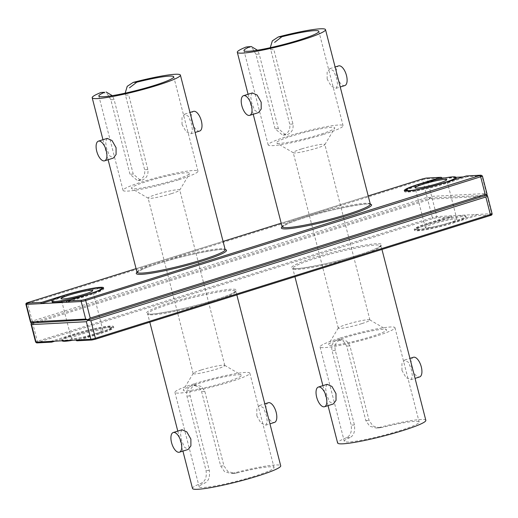 <?xml version="1.0" encoding="UTF-8"?>
<svg xmlns="http://www.w3.org/2000/svg" width="518" height="518" viewBox="0 0 518 518"><rect width="100%" height="100%" fill="white"/><g stroke="black" fill="none" stroke-linecap="round" stroke-linejoin="round"><path stroke-width="0.39" stroke-dasharray="2.59 1.94" d="M146.613 181.527A30.07 3.089 165.6 0 1 176.373 174.1A30.07 3.089 165.6 0 1 189.575 173.666A30.07 3.089 165.6 0 1 174.436 180.063A30.07 3.089 165.6 0 1 131.637 188.539A30.07 3.089 165.6 0 1 146.613 181.527M171.477 193.641A16.323 1.677 -14.4 0 0 179.694 190.164A16.323 1.677 -14.4 0 0 179.74 189.976A16.323 1.677 -14.4 0 0 156.378 194.438A16.323 1.677 -14.4 0 0 148.116 198.096A16.323 1.677 -14.4 0 0 148.245 198.245A16.323 1.677 -14.4 0 0 171.477 193.641M178.412 179.85A38.662 3.969 165.6 0 1 123.077 190.41A38.662 3.969 165.6 0 1 142.638 181.734A38.662 3.969 165.6 0 1 197.973 171.18A38.662 3.969 165.6 0 1 178.412 179.85M201.431 369.923A16.323 1.677 165.6 0 1 224.67 365.32A16.323 1.677 165.6 0 1 224.799 365.468A16.323 1.677 165.6 0 1 216.537 369.127A16.323 1.677 165.6 0 1 193.175 373.588A16.323 1.677 165.6 0 1 193.214 373.394A16.323 1.677 165.6 0 1 201.431 369.923M102.603 92.139L107.485 94.062L110.846 99.741L129.973 174.242L137.38 180.542L139.038 180.251C143.473 178.36 145.325 174.831 144.6 169.658L125.473 95.157L128.723 94.988L147.85 169.49C148.556 174.663 146.678 178.192 142.217 180.083L140.566 180.374L133.223 174.067L114.096 99.573L112.328 95.662M226.301 382.038A30.07 3.089 -14.4 0 0 241.278 375.026A30.07 3.089 -14.4 0 0 198.472 383.501A30.07 3.089 -14.4 0 0 183.333 389.899A30.07 3.089 -14.4 0 0 196.542 389.465A30.07 3.089 -14.4 0 0 226.301 382.038M125.473 95.157L125.162 93.162M194.496 383.715A38.662 3.969 165.6 0 1 249.831 373.154A38.662 3.969 165.6 0 1 230.27 381.824A38.662 3.969 165.6 0 1 174.935 392.385A38.662 3.969 165.6 0 1 194.496 383.715M182.038 124.514L181.999 117.696L184.719 114.115L188.643 116.505L191.576 124.016L192.515 130.542L190.883 133.793L186.104 131.669L182.038 124.514M107.213 138.397L105.581 141.647L106.52 148.174L109.453 155.678L113.377 158.074M237.102 472.915A38.662 3.969 165.6 0 1 274.061 467.521A38.662 3.969 165.6 0 1 254.5 476.191A38.662 3.969 165.6 0 1 199.165 486.752A38.662 3.969 165.6 0 1 204.921 483.003C208.637 481.112 210.107 476.916 209.311 470.415L190.184 395.914C189.18 390.753 190.76 387.237 194.923 385.366L196.62 385.068L201.709 386.674L204.811 391.33L223.938 465.831L227.855 471.51L234.55 473.31L237.102 472.915L233.54 473.102A45.539 4.675 165.6 0 1 280.717 465.811M199.676 131.035A10.308 4.656 72.6 0 1 191.822 121.452A10.308 4.656 72.6 0 1 193.512 111.364M192.508 488.461A45.539 4.675 165.6 0 1 201.36 483.184L204.921 483.003M233.54 473.102L231.086 473.491L224.527 471.652L220.687 465.999L201.56 391.504L198.485 386.842L193.434 385.237L191.744 385.534C187.555 387.412 185.956 390.928 186.933 396.082L206.06 470.584C206.922 476.987 205.355 481.183 201.36 483.184M256.85 415.889L256.811 409.071L259.531 405.49L263.455 407.88L266.394 415.391L267.327 421.917L265.695 425.168L260.917 423.044L256.85 415.889M182.032 429.772L180.4 433.022L181.332 439.549L184.266 447.053L188.196 449.449M53.108 299.851L64.446 296.302A27.493 2.823 165.6 0 1 101.884 288.267M103.224 288.409A27.493 2.823 165.6 0 1 103.794 288.791A27.493 2.823 165.6 0 1 89.886 294.962L66.479 302.292M437.516 179.422L418.453 185.392A27.493 2.823 -14.4 0 0 405.963 190.184M404.862 190.948A27.493 2.823 -14.4 0 0 404.545 191.563A27.493 2.823 -14.4 0 0 443.894 184.052L467.301 176.722L463.183 176.936M466.368 175.965A1.03 0.913 -93 0 1 467.301 176.722L482.005 175.945A1.03 0.913 87 0 0 481.073 175.188M268.324 402.739A10.308 4.656 -107.4 0 0 266.634 412.827A10.308 4.656 -107.4 0 0 274.488 422.416M52.195 302.039A25.777 2.648 165.6 0 1 65.236 296.257A25.777 2.648 165.6 0 1 102.13 289.219A25.777 2.648 165.6 0 1 89.09 295.001A25.777 2.648 165.6 0 1 70.565 299.941M455.885 177.318L445.04 177.894M456.138 178.315A25.777 2.648 -14.4 0 0 419.25 185.353A25.777 2.648 -14.4 0 0 406.209 191.136A25.777 2.648 -14.4 0 0 443.097 184.097A25.777 2.648 -14.4 0 0 454.972 179.506M30.821 322.72L32.174 321.128L427.143 197.384L429.927 197.682L431.656 196.387L486.512 193.492L487.004 193.913M247.714 46.678L252.596 48.601L255.963 54.28L275.09 128.781L282.498 135.081L284.149 134.784C288.584 132.899 290.443 129.37 289.717 124.197L270.279 47.701M252.331 92.936L250.699 96.186L251.638 102.713L254.571 110.211L258.495 112.607M327.156 79.053L327.117 72.235L329.836 68.654L333.76 71.044L336.694 78.548L337.632 85.082L335.994 88.325L331.216 86.208L327.156 79.053M54.85 341.161L74.391 335.042A27.493 2.823 165.6 0 1 113.74 327.531A27.493 2.823 165.6 0 1 99.832 333.702L77.299 340.76L92.01 339.983M51.865 342.1L37.154 342.871L38.092 342.288L433.061 218.551L436.221 217.851L450.925 217.074L428.399 224.132A27.493 2.823 -14.4 0 0 414.491 230.303A27.493 2.823 -14.4 0 0 453.839 222.792L476.366 215.734L491.077 214.957L490.138 215.54M31.391 322.967L429.875 198.122L429.927 197.682M270.59 49.696L273.834 49.527L292.968 124.022C293.667 129.196 291.789 132.731 287.328 134.615L285.677 134.913L278.334 128.606L259.207 54.105L257.44 50.194M436.221 217.851A1.03 0.913 87 0 0 436.842 216.582L432.336 199.035L429.875 198.122L486.635 195.137M344.787 85.574A10.308 4.656 72.6 0 1 336.94 75.984A10.308 4.656 72.6 0 1 338.623 65.896M450.925 217.074A1.03 0.913 87 0 0 451.547 215.805L428.146 223.141A27.493 2.823 -14.4 0 0 414.238 229.306A27.493 2.823 -14.4 0 0 453.587 221.801L476.987 214.465A1.03 0.913 -93 0 1 476.366 215.734M50.732 341.381L74.132 334.045A27.493 2.823 165.6 0 1 113.481 326.541A27.493 2.823 165.6 0 1 99.573 332.705L76.172 340.041M38.092 342.288A1.03 0.466 72.6 0 1 37.361 341.323L32.854 323.776L427.823 200.032L432.329 217.579L37.361 341.323A3.438 0.35 -14.4 0 0 35.619 342.094M32.854 323.776L31.002 323.426M430.108 198.388L427.823 200.032M323.53 134.389A38.662 3.969 -14.4 0 0 343.091 125.712A38.662 3.969 -14.4 0 0 287.755 136.273A38.662 3.969 -14.4 0 0 268.195 144.943A38.662 3.969 -14.4 0 0 323.53 134.389M432.336 199.035L487.192 196.141L491.699 213.688L436.842 216.582A3.438 0.35 -14.4 0 0 432.329 217.579A1.03 0.466 72.6 0 0 433.061 218.551M487.211 195.383L487.192 196.141M452.79 221.84A25.777 2.648 -14.4 0 0 465.831 216.058A25.777 2.648 -14.4 0 0 428.936 223.096A25.777 2.648 -14.4 0 0 415.902 228.878A25.777 2.648 -14.4 0 0 452.79 221.84M98.783 332.75A25.777 2.648 165.6 0 1 61.888 339.789A25.777 2.648 165.6 0 1 74.929 334.006A25.777 2.648 165.6 0 1 111.817 326.968A25.777 2.648 165.6 0 1 98.783 332.75M425.835 420.351A45.539 4.675 -14.4 0 0 378.652 427.641L376.197 428.03L369.638 426.191L365.805 420.538L346.678 346.037L343.596 341.381L338.552 339.776L336.855 340.073C332.673 341.945 331.067 345.461 332.051 350.621L351.178 425.123C352.039 431.52 350.472 435.722 346.471 437.723A45.539 4.675 -14.4 0 0 337.626 442.994M327.143 384.311L325.511 387.561L326.45 394.088L329.383 401.592L333.307 403.988M401.968 370.428L401.929 363.61L404.649 360.029L408.572 362.419L411.506 369.923L412.445 376.456L410.813 379.7L406.028 377.583L401.968 370.428M94.664 333.974A16.323 1.677 165.6 0 1 71.303 338.429A16.323 1.677 165.6 0 1 79.558 334.77A16.323 1.677 165.6 0 1 102.92 330.309A16.323 1.677 165.6 0 1 94.664 333.974M448.672 223.064A16.323 1.677 -14.4 0 0 456.928 219.405A16.323 1.677 -14.4 0 0 433.566 223.86A16.323 1.677 -14.4 0 0 425.31 227.519A16.323 1.677 -14.4 0 0 448.672 223.064M319.554 134.596A30.07 3.089 165.6 0 1 276.748 143.078A30.07 3.089 165.6 0 1 291.731 136.066A30.07 3.089 165.6 0 1 321.49 128.632A30.07 3.089 165.6 0 1 334.693 128.199A30.07 3.089 165.6 0 1 319.554 134.596M453.043 222.837A25.777 2.648 -14.4 0 0 466.083 217.055A25.777 2.648 -14.4 0 0 429.195 224.093A25.777 2.648 -14.4 0 0 416.155 229.875A25.777 2.648 -14.4 0 0 453.043 222.837M61.888 339.789L62.147 340.779A25.777 2.648 165.6 0 1 75.188 334.997A25.777 2.648 165.6 0 1 112.076 327.959A25.777 2.648 165.6 0 1 99.035 333.741A25.777 2.648 165.6 0 1 72.993 340.209M346.471 437.723L350.032 437.535C353.755 435.651 355.219 431.455 354.422 424.948L335.295 350.453C334.291 345.292 335.871 341.776 340.041 339.905L341.738 339.607L346.827 341.213L349.922 345.869L369.056 420.37L372.966 426.042L379.662 427.842L382.219 427.454L378.652 427.641M350.032 437.535A38.662 3.969 -14.4 0 0 344.282 441.291A38.662 3.969 -14.4 0 0 399.618 430.73A38.662 3.969 -14.4 0 0 419.179 422.06A38.662 3.969 -14.4 0 0 382.219 427.454M413.435 357.271A10.308 4.656 -107.4 0 0 411.752 367.366A10.308 4.656 -107.4 0 0 419.599 376.949M301.489 148.97A16.323 1.677 -14.4 0 0 293.233 152.635A16.323 1.677 -14.4 0 0 293.356 152.778A16.323 1.677 -14.4 0 0 316.595 148.174A16.323 1.677 -14.4 0 0 324.812 144.703A16.323 1.677 -14.4 0 0 324.851 144.516A16.323 1.677 -14.4 0 0 301.489 148.97M339.614 338.248A38.662 3.969 -14.4 0 0 320.053 346.924A38.662 3.969 -14.4 0 0 375.388 336.363A38.662 3.969 -14.4 0 0 394.949 327.693A38.662 3.969 -14.4 0 0 339.614 338.248M361.655 323.666A16.323 1.677 165.6 0 1 338.286 328.121A16.323 1.677 165.6 0 1 338.332 327.933A16.323 1.677 165.6 0 1 346.548 324.462A16.323 1.677 165.6 0 1 369.781 319.859A16.323 1.677 165.6 0 1 369.91 320.001A16.323 1.677 165.6 0 1 361.655 323.666M343.589 338.04A30.07 3.089 -14.4 0 0 328.451 344.438A30.07 3.089 -14.4 0 0 341.653 344.004A30.07 3.089 -14.4 0 0 371.412 336.57A30.07 3.089 -14.4 0 0 386.389 329.558A30.07 3.089 -14.4 0 0 343.589 338.04M147.85 169.49L144.6 169.658M133.223 174.067L129.973 174.242M110.846 99.741L114.096 99.573M137.005 272.274A46.568 4.779 165.6 0 1 159.809 263.053A46.568 4.779 165.6 0 1 225.213 249.624A45.539 4.675 -14.4 0 0 160.036 262.03A45.539 4.675 -14.4 0 0 136.998 272.248M190.184 395.914L186.933 396.082M204.811 391.33L201.56 391.504M220.687 465.999L223.938 465.831M209.311 470.415L206.06 470.584M368.214 195.934L281.19 223.2L368.214 195.927M223.103 241.401L136.079 268.661L223.096 241.394M282.116 226.806A46.568 4.779 165.6 0 1 304.927 217.586A46.568 4.779 165.6 0 1 370.325 204.157M170.746 303.749A45.539 4.675 165.6 0 1 235.917 291.317A45.539 4.675 165.6 0 1 212.879 301.534A45.539 4.675 165.6 0 1 147.708 313.966A45.539 4.675 165.6 0 1 170.746 303.749M89.886 294.962L89.627 293.965M64.446 296.302L64.238 295.5M418.453 185.392L418.246 184.596M443.894 184.052L443.635 183.061M25.926 304.344A3.438 0.35 165.6 0 1 27.668 303.574A1.03 0.466 72.6 0 1 27.784 302.59M370.318 204.137A45.539 4.675 -14.4 0 0 305.147 216.569A45.539 4.675 -14.4 0 0 282.109 226.78M32.174 321.128L27.668 303.574L422.636 179.837A1.03 0.466 72.6 0 1 422.753 178.846M427.143 197.384L422.636 179.837A3.438 0.35 165.6 0 1 427.149 178.833A1.03 0.913 87 0 0 426.217 178.082M486.512 193.492L482.005 175.945A3.438 0.35 165.6 0 1 482.407 176.003M431.656 196.387L427.149 178.833L441.86 178.062M213.099 300.511A46.568 4.779 -14.4 0 0 231.203 289.225A46.568 4.779 -14.4 0 0 170.014 302.784A46.568 4.779 -14.4 0 0 151.916 314.07A46.568 4.779 -14.4 0 0 213.099 300.511M358.216 255.05A46.568 4.779 -14.4 0 0 376.314 243.764A46.568 4.779 -14.4 0 0 315.125 257.323A46.568 4.779 -14.4 0 0 297.028 268.602A46.568 4.779 -14.4 0 0 358.216 255.05M292.968 124.022L289.717 124.197M278.334 128.606L275.09 128.781M255.963 54.28L259.207 54.105M428.146 223.141L428.399 224.132M491.077 214.957A1.03 0.913 87 0 0 491.699 213.688A3.438 0.35 -14.4 0 1 492.1 213.753M453.587 221.801L453.839 222.792M99.573 332.705L99.832 333.702M357.996 256.067A45.539 4.675 165.6 0 1 292.819 268.505A45.539 4.675 165.6 0 1 315.857 258.288A45.539 4.675 165.6 0 1 381.034 245.856A45.539 4.675 165.6 0 1 357.996 256.067M74.132 334.045L74.391 335.042M354.422 424.948L351.178 425.123M335.295 350.453L332.051 350.621M349.922 345.869L346.678 346.037M365.805 420.538L369.056 420.37M179.694 190.164L189.575 173.666M148.245 198.245L131.637 188.539M224.799 365.468L179.74 189.976M197.973 171.18L173.744 76.813M123.077 190.41L98.847 96.044M193.175 373.588L148.116 198.096M224.67 365.32L241.278 375.026M140.566 180.381L137.38 180.549M193.214 373.394L183.333 389.899M102.972 139.724L108.107 159.725M249.831 373.154L274.061 467.521M174.935 392.385L199.165 486.752M190.883 133.793L195.131 132.459M225.336 249.825C226.955 247.377 186.862 254.027 159.868 263.04C152.24 265.436 146.322 267.579 142.1 269.47L136.992 272.507M184.719 114.115L189.996 112.464M196.62 385.062L193.434 385.23M234.55 473.31L231.086 473.491M236.836 294.904L235.923 291.058L232.129 293.479C227.952 295.487 221.594 297.831 213.047 300.524C186.053 309.537 145.959 316.187 147.578 313.74L149.812 322.17M182.919 451.1L177.784 431.099M103.794 288.791L103.535 287.801M404.545 191.563L404.286 190.566M370.448 204.364C372.073 201.91 331.98 208.566 304.979 217.579C297.358 219.975 291.433 222.118 287.218 224.009L282.103 227.046M259.531 405.49L264.808 403.839M265.695 425.168L269.943 423.834M248.083 94.263L253.218 114.264M285.677 134.92L282.498 135.088M329.836 68.654L335.107 66.997M336.001 88.325L340.242 86.998M414.238 229.306L414.491 230.303M381.954 249.443L381.034 245.59L377.24 248.018C373.07 250.019 366.712 252.37 358.165 255.057C331.164 264.07 291.071 270.726 292.689 268.272L294.93 276.709M113.481 326.541L113.74 327.531M343.091 125.712L318.861 31.352M268.195 144.943L243.965 50.576M328.03 405.639L322.895 385.638M71.303 338.429L61.098 298.698M102.92 330.309L92.716 290.579M456.928 219.405L446.73 179.668M425.31 227.519L415.106 187.788M466.083 217.055L465.831 216.058M416.155 229.875L415.902 228.878M112.076 327.959L111.817 326.968M341.738 339.601L338.552 339.769M410.813 379.707L415.054 378.373M376.197 428.03L379.662 427.842M404.649 360.029L409.919 358.372M293.356 152.778L276.748 143.078M324.812 144.703L334.693 128.199M320.053 346.924L344.282 441.291M394.949 327.693L419.179 422.06M338.286 328.121L293.233 152.635M369.91 320.001L324.851 144.516M338.332 327.933L328.451 344.438M369.781 319.859L386.389 329.558"/><path stroke-width="0.78" d="M125.162 93.162L127.221 86.325L133.223 82.394L136.784 82.207L129.487 87.833M136.784 82.207A38.662 3.969 165.6 0 1 173.744 76.813A38.662 3.969 165.6 0 1 154.183 85.483A38.662 3.969 165.6 0 1 98.847 96.044A38.662 3.969 165.6 0 1 104.604 92.288L101.042 92.476L104.604 92.288M112.328 95.662L106.067 91.958M133.223 82.394A45.539 4.675 165.6 0 1 180.4 75.104A45.539 4.675 165.6 0 1 157.362 85.315A45.539 4.675 165.6 0 1 92.191 97.753A45.539 4.675 165.6 0 1 101.042 92.476M104.591 160.826L113.377 158.074L116.097 154.493L116.064 147.669L111.998 140.514L107.213 138.397L98.426 141.149A10.308 4.656 72.6 0 1 106.274 150.738A10.308 4.656 72.6 0 1 104.591 160.826A10.308 4.656 72.6 0 1 96.736 151.243A10.308 4.656 72.6 0 1 98.426 141.149M189.996 112.464L193.512 111.364A10.308 4.656 72.6 0 1 201.36 120.947A10.308 4.656 72.6 0 1 199.676 131.035L195.131 132.459M236.836 294.904L280.717 465.811A45.539 4.675 165.6 0 1 257.679 476.029A45.539 4.675 165.6 0 1 192.508 488.461L182.919 451.1M445.04 177.894L441.86 178.062A1.03 0.913 87 0 0 440.727 177.344L418.201 184.402A27.493 2.823 -14.4 0 0 404.286 190.566A27.493 2.823 -14.4 0 0 443.635 183.061L466.168 176.003A1.03 0.913 -93 0 1 466.368 175.965L481.073 175.188A1.03 0.913 87 0 0 480.872 175.226L466.168 176.003M27.784 302.59A1.03 0.466 72.6 0 1 27.836 302.57L136.072 268.654L27.888 302.557L26.955 303.14L41.66 302.363L64.187 295.305A27.493 2.823 165.6 0 1 103.535 287.801A27.493 2.823 165.6 0 1 89.627 293.965L67.1 301.023L81.805 300.252L84.971 299.553L480.872 175.226M179.403 452.201A10.308 4.656 -107.4 0 0 181.093 442.113A10.308 4.656 -107.4 0 0 173.239 432.524A10.308 4.656 -107.4 0 0 171.549 442.618A10.308 4.656 -107.4 0 0 179.403 452.201L188.196 449.449L190.909 445.868L190.877 439.05L186.81 431.889L182.032 429.772M101.884 288.267A27.493 2.823 165.6 0 1 103.224 288.409M405.963 190.184A27.493 2.823 -14.4 0 0 404.862 190.948M481.073 175.188L482.407 176.003A3.438 0.35 165.6 0 1 480.672 176.78L85.703 300.518A3.438 0.35 165.6 0 1 81.184 301.521L66.479 302.292A1.03 0.913 -93 0 1 67.1 301.023M41.66 302.363A1.03 0.913 87 0 0 41.039 303.632L53.108 299.851M441.86 178.062L437.516 179.422M269.943 423.834L274.488 422.416A10.308 4.656 -107.4 0 0 276.178 412.322A10.308 4.656 -107.4 0 0 268.324 402.739L264.808 403.839M70.565 299.941A25.777 2.648 165.6 0 1 52.195 302.039L51.942 301.049A25.777 2.648 165.6 0 1 64.983 295.266A25.777 2.648 165.6 0 1 101.871 288.228A25.777 2.648 165.6 0 1 88.831 294.01A25.777 2.648 165.6 0 1 51.942 301.049M66.479 302.292L26.327 304.409A1.03 0.913 -93 0 1 26.955 303.14M463.183 176.936L455.885 177.318A25.777 2.648 -14.4 0 0 418.991 184.356A25.777 2.648 -14.4 0 0 405.95 190.138A25.777 2.648 -14.4 0 0 442.845 183.1A25.777 2.648 -14.4 0 0 455.885 177.318L456.138 178.315A25.777 2.648 -14.4 0 1 454.972 179.506M27.888 302.557A1.03 0.466 72.6 0 0 27.836 302.57C26.334 302.939 25.693 303.535 25.926 304.344A3.438 0.35 165.6 0 0 26.327 304.409L30.834 321.956L85.69 319.069L81.184 301.521A1.03 0.913 -93 0 1 81.805 300.252M84.971 299.553A1.03 0.466 -107.4 0 1 85.703 300.518L90.203 318.065L485.178 194.328L480.672 176.78A1.03 0.466 -107.4 0 0 479.94 175.809M30.834 321.956L30.821 322.72L30.834 321.956M257.44 50.194L251.178 46.497L246.154 47.015A45.539 4.675 -14.4 0 0 237.309 52.286A45.539 4.675 -14.4 0 0 302.48 39.854A45.539 4.675 -14.4 0 0 325.518 29.643A45.539 4.675 -14.4 0 0 278.334 36.933L281.902 36.746L274.605 42.366M246.154 47.015L251.178 46.497M249.702 115.365L258.495 112.607L261.214 109.026L261.176 102.208L257.109 95.053L252.331 92.936L243.538 95.688A10.308 4.656 72.6 0 1 251.392 105.277A10.308 4.656 72.6 0 1 249.702 115.365A10.308 4.656 72.6 0 1 241.854 105.776A10.308 4.656 72.6 0 1 243.538 95.688M270.279 47.701L272.339 40.857L278.334 36.933M482.407 176.003L487.004 193.913L487.03 194.671L485.178 194.328M90.203 318.065L87.918 319.71L85.69 319.069M77.299 340.76A1.03 0.913 -93 0 1 76.172 340.041L50.732 341.381A1.03 0.913 87 0 0 51.865 342.1L54.85 341.161M76.172 340.041L90.877 339.264A3.438 0.35 -14.4 0 0 95.39 338.267A1.03 0.466 -107.4 0 1 95.221 339.271A1.03 0.466 -107.4 0 1 95.17 339.284L92.01 339.983A1.03 0.913 -93 0 1 90.877 339.264L86.37 321.717L31.514 324.605L31.022 324.184L31.391 322.967L30.821 322.72M31.391 322.967L87.918 319.71M86.37 321.717L88.157 319.975L486.635 195.137L487.03 194.671M249.715 46.827A38.662 3.969 -14.4 0 0 243.965 50.576A38.662 3.969 -14.4 0 0 299.3 40.022A38.662 3.969 -14.4 0 0 318.861 31.352A38.662 3.969 -14.4 0 0 281.902 36.746M335.107 66.997L338.623 65.896A10.308 4.656 72.6 0 1 346.477 75.486A10.308 4.656 72.6 0 1 344.787 85.574L340.242 86.998M84.46 294.237A16.323 1.677 165.6 0 1 61.098 298.698A16.323 1.677 165.6 0 1 69.354 295.033A16.323 1.677 165.6 0 1 92.716 290.579A16.323 1.677 165.6 0 1 84.46 294.237M438.468 183.333A16.323 1.677 -14.4 0 0 446.73 179.668A16.323 1.677 -14.4 0 0 423.368 184.13A16.323 1.677 -14.4 0 0 415.106 187.788A16.323 1.677 -14.4 0 0 438.468 183.333M88.105 320.422L90.883 320.713L485.858 196.976L487.211 195.383L486.635 195.137M487.211 195.383L487.192 196.141M328.03 405.639L337.626 442.994A45.539 4.675 -14.4 0 0 402.797 430.562A45.539 4.675 -14.4 0 0 425.835 420.351L381.954 249.443M324.514 406.74L333.307 403.988L336.027 400.408L335.988 393.583L331.921 386.428L327.143 384.311L318.35 387.063A10.308 4.656 -107.4 0 0 316.666 397.151A10.308 4.656 -107.4 0 0 324.514 406.74A10.308 4.656 -107.4 0 0 326.204 396.652A10.308 4.656 -107.4 0 0 318.35 387.063M72.993 340.209A25.777 2.648 165.6 0 1 62.147 340.779L62.147 340.779M415.054 378.373L419.599 376.949A10.308 4.656 -107.4 0 0 421.289 366.861A10.308 4.656 -107.4 0 0 413.435 357.271L409.919 358.372M108.107 159.725L136.998 272.248A45.539 4.675 -14.4 0 0 202.169 259.809A45.539 4.675 -14.4 0 0 225.207 249.598A46.568 4.779 165.6 0 1 202.901 260.781A46.568 4.779 165.6 0 1 154.824 272.643A46.568 4.779 165.6 0 1 137.005 272.274M440.727 177.344L426.016 178.114L422.856 178.82L368.214 195.934L422.805 178.827A1.03 0.466 72.6 0 1 422.856 178.82M281.19 223.2L223.103 241.401L281.19 223.193M370.325 204.157A46.568 4.779 165.6 0 1 348.012 215.32A46.568 4.779 165.6 0 1 299.935 227.175A46.568 4.779 165.6 0 1 282.116 226.806M282.18 226.936L282.109 226.78A45.539 4.675 -14.4 0 0 347.28 214.348A45.539 4.675 -14.4 0 0 370.318 204.137L370.331 204.306M422.753 178.846A1.03 0.466 72.6 0 1 422.805 178.827L426.217 178.082A1.03 0.913 87 0 0 426.016 178.114M77.098 340.792L91.809 340.022L95.221 339.271L490.19 215.533A1.03 0.466 -107.4 0 1 490.138 215.54L95.273 339.251M490.19 215.533A1.03 0.466 -107.4 0 0 490.358 214.523A3.438 0.35 -14.4 0 0 492.1 213.753C492.171 214.737 491.537 215.333 490.19 215.533M90.883 320.713L95.39 338.267L490.358 214.523L485.858 196.976M37.154 342.871A1.03 0.913 -93 0 1 36.02 342.158L50.732 341.381M51.664 342.133L36.953 342.91L35.619 342.094A3.438 0.35 -14.4 0 0 36.02 342.158L31.514 324.605M180.4 75.104L225.22 249.767M92.191 97.753L102.972 139.724M177.784 431.099L149.812 322.17M426.217 178.082L440.928 177.305M182.025 429.772L173.239 432.524M25.926 304.344L30.523 322.254M237.309 52.286L248.083 94.263M253.218 114.264L282.109 226.78M325.518 29.643L370.318 204.137M101.871 288.228L102.117 289.18M405.95 190.138L406.196 191.09M487.503 195.843L492.1 213.753M322.895 385.638L294.93 276.709M31.022 324.184L35.619 342.094"/></g></svg>

